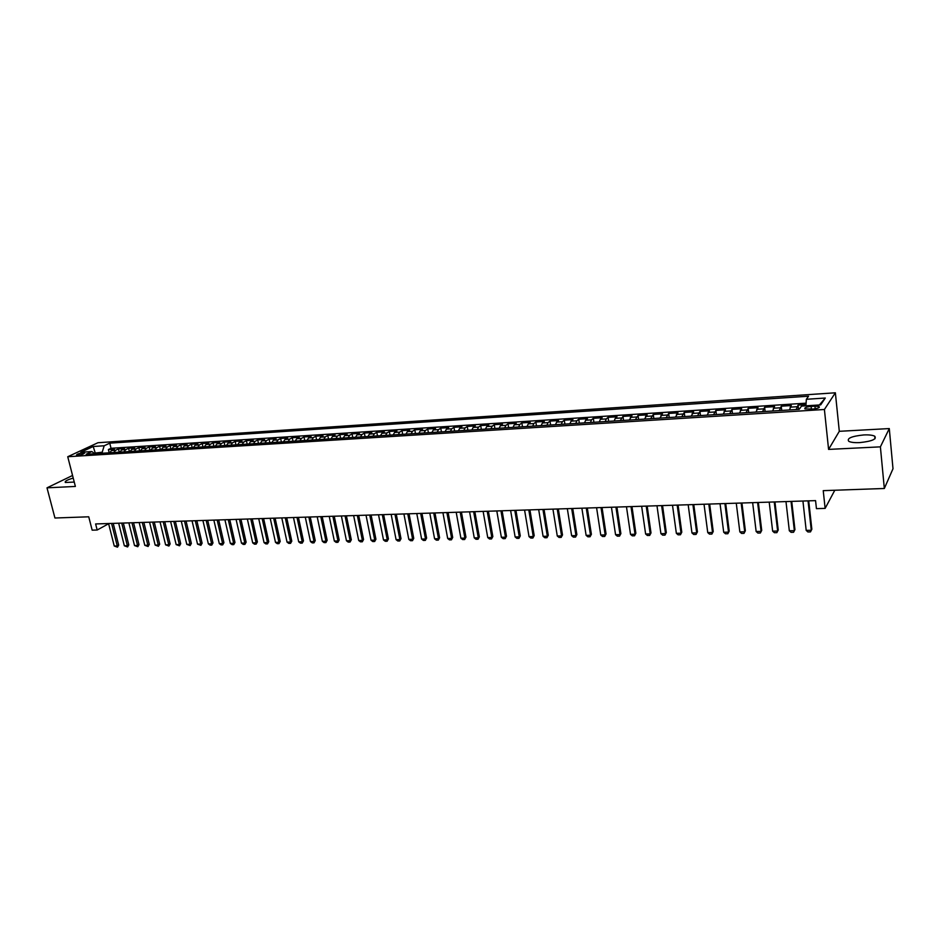 <?xml version="1.0" encoding="UTF-8"?>
<svg xmlns="http://www.w3.org/2000/svg" width="940" height="940" viewBox="0 0 940 940"><rect width="100%" height="100%" fill="white"/><g stroke="black" fill="none" stroke-linecap="round" stroke-linejoin="round"><path stroke-width="1.41" d="M73.226 478.072C67.175 479.846 64.543 481.315 65.342 482.49L74.248 482.055M859.642 442.611C871.897 441.318 876.938 439.191 874.752 436.219C872.614 435.138 868.948 434.703 863.754 434.938C851.628 436.207 846.635 438.334 848.761 441.306C850.841 442.387 854.472 442.822 859.642 442.611M77.867 455.254C82.097 454.643 84.33 453.867 84.588 452.904L83.178 452.774C78.984 453.386 76.739 454.173 76.481 455.136L77.867 455.254M835.366 392.791L97.948 442.728L67.739 456.734L824.404 409.488L835.366 392.791L839.303 431.307L828.587 449.402L880.392 446.853L889.287 428.57L839.303 431.307M889.287 428.57L893 468.743L884.329 488.483L823.229 490.656L825.132 508.387L834.802 490.245M72.556 475.464L47 487.837L54.943 518.01L88.736 516.8L92.167 530.16L97.173 530.019L108.617 523.733M880.392 446.853L884.329 488.483M806.003 404.599L798.06 405.105L798.53 409.37M789.424 409.946L791.316 405.539L781.258 406.186L781.739 410.428M772.598 411.003L774.584 406.62L764.631 407.255L765.125 411.473M755.96 412.061L758.039 407.69L748.193 408.324L748.698 412.519M739.51 413.095L741.672 408.736L731.943 409.37L732.46 413.541M723.236 414.117L725.492 409.781L715.869 410.404L716.386 414.552M707.15 415.128L709.477 410.815L699.959 411.426L700.5 415.551M691.229 416.138L693.65 411.838L684.238 412.437L684.778 416.538M675.496 417.125L677.987 412.848L668.669 413.447L669.233 417.524M659.927 418.112L662.5 413.847L653.277 414.434L653.841 418.488M644.523 419.076L647.167 414.834L638.048 415.421L638.624 419.452M629.283 420.039L632.009 415.809L622.985 416.385L623.573 420.403M614.208 420.991L615.254 418.347L617.004 416.772L608.086 417.348L608.673 421.343M599.297 421.931L600.378 419.299L602.164 417.736L593.328 418.3L593.927 422.272M584.539 422.859L585.644 420.239L587.476 418.676L578.735 419.24L579.346 423.188M569.934 423.776L571.062 421.167L572.942 419.616L564.294 420.168L564.905 424.093M555.481 424.692L556.644 422.095L558.56 420.544L549.994 421.096L550.617 424.998M541.182 425.585L542.368 423L544.319 421.461L535.847 422.001L536.481 425.89M527.035 426.478L528.245 423.905L530.231 422.365L521.853 422.906L522.487 426.772M513.029 427.371L514.262 424.798L516.283 423.27L507.988 423.799L508.634 427.641M499.163 428.24L500.421 425.691L502.489 424.152L494.264 424.68L494.922 428.511M485.44 429.098L486.72 426.56L488.824 425.033L480.693 425.562L481.351 429.357M471.856 429.956L473.161 427.43L475.299 425.902L467.239 426.431L467.909 430.203M458.403 430.802L459.731 428.288L461.904 426.772L453.938 427.289L454.608 431.049M445.102 431.648L446.441 429.134L448.65 427.63L440.754 428.135L441.436 431.871M431.918 432.471L433.281 429.98L435.526 428.476L427.712 428.981L428.393 432.694M418.864 433.293L420.262 430.814L422.518 429.31L414.787 429.803L415.48 433.516M405.951 434.115L407.361 431.636L409.652 430.144L401.991 430.637L402.696 434.315M393.155 434.914L394.589 432.459L396.915 430.955L389.325 431.448L390.029 435.114M380.488 435.714L381.934 433.258L384.296 431.777L376.787 432.259L377.492 435.902M367.94 436.512L369.408 434.069L371.794 432.576L364.356 433.058L365.072 436.689M355.52 437.288L357 434.856L359.421 433.375L352.054 433.845L352.77 437.464M343.218 438.064L344.721 435.643L347.166 434.163L339.869 434.632L340.586 438.228M331.033 438.839L332.548 436.419L335.028 434.95L327.79 435.42L328.53 438.992M318.965 439.591L320.505 437.194L322.996 435.725L315.84 436.184L316.569 439.744M307.004 440.343L308.567 437.958L311.081 436.489L303.996 436.947L304.736 440.496M295.172 441.095L296.735 438.71L299.284 437.253L292.258 437.699L293.01 441.224M283.434 441.835L285.02 439.462L287.593 438.005L280.637 438.451L281.389 441.964M271.813 442.564L273.423 440.202L276.019 438.757L269.122 439.191L269.874 442.693M260.31 443.292L261.919 440.93L264.539 439.485L257.713 439.932L258.465 443.41M248.9 444.009L250.534 441.659L253.177 440.226L246.409 440.66L247.173 444.115M237.597 444.726L239.254 442.387L241.909 440.954L235.2 441.377L235.975 444.82M226.411 445.431L228.067 443.104L230.758 441.671L224.108 442.094L224.883 445.525M215.307 446.124L216.987 443.809L219.69 442.376L213.11 442.811L213.885 446.218M204.321 446.817L206.013 444.514L208.739 443.093L202.206 443.504L202.993 446.899M193.429 447.511L195.132 445.207L197.882 443.786L191.408 444.209L192.195 447.581M182.63 448.18L184.346 445.889L187.119 444.479L180.703 444.89L181.491 448.262M171.938 448.862L173.665 446.582L176.45 445.172L170.093 445.584L170.892 448.921M161.339 449.531L163.078 447.252L165.887 445.854L159.589 446.253L160.376 449.59M150.823 450.19L152.574 447.922L155.405 446.524L149.166 446.923L149.965 450.248M140.412 450.848L142.175 448.591L145.019 447.193L138.838 447.593L139.637 450.895M130.096 451.494L131.87 449.25L134.726 447.863L128.592 448.251L129.403 451.541M119.862 452.14L121.648 449.907L124.527 448.521L118.44 448.909L119.251 452.175M825.132 508.387L816.437 508.646L815.568 500.621L95.621 523.944L97.173 530.019M814.945 406.174L811.091 406.421C806.179 406.973 804.135 407.807 804.957 408.9L812.982 409.041C817.918 408.477 819.962 407.654 819.128 406.562L814.945 406.174L815.215 408.794M94.74 453.726L91.885 451.553L86.116 454.267L799.188 409.335L801.491 406.115L820.679 404.882L825.285 398.031L806.356 399.288L808.553 396.21L109.757 443.163L104.187 445.772L102.213 452.211L94.047 453.197M91.885 451.553L80.817 452.269L93.201 446.5L104.187 445.772M796.204 409.523L798.06 405.105M806.097 403.166L111.038 448.298L108.382 449.555L109.193 452.81M109.721 452.774L111.519 450.554L114.41 449.167L108.382 449.555M113.763 452.528L115.561 450.295L118.44 448.909M123.939 451.882L125.725 449.637L128.592 448.251M134.209 451.235L135.983 448.991L138.838 447.593M144.572 450.589L146.323 448.321L149.166 446.923M155.018 449.931L156.768 447.663L159.589 446.253M165.558 449.261L167.297 446.982L170.093 445.584M176.203 448.591L177.93 446.3L180.703 444.89M186.942 447.91L188.646 445.619L191.408 444.209M197.776 447.228L199.468 444.926L202.206 443.504M208.704 446.547L210.384 444.232L213.11 442.811M219.737 445.842L221.405 443.527L224.108 442.094M230.876 445.149L232.533 442.811L235.2 441.377M242.109 444.432L243.754 442.094L246.409 440.66M253.447 443.727L255.081 441.377L257.713 439.932M264.892 442.998L266.514 440.637L269.122 439.191M276.454 442.27L278.052 439.908L280.637 438.451M288.122 441.541L289.696 439.156L292.258 437.699M299.895 440.801L301.458 438.404L303.996 436.947M311.774 440.049L313.326 437.652L315.84 436.184M323.783 439.286L325.311 436.877L327.79 435.42M335.897 438.522L337.401 436.113L339.869 434.632M348.129 437.758L349.621 435.326L352.054 433.845M360.478 436.983L361.959 434.538L364.356 433.058M372.945 436.195L374.402 433.74L376.787 432.259M385.541 435.396L386.986 432.94L389.325 431.448M398.255 434.597L399.676 432.13L401.991 430.637M411.097 433.787L412.507 431.307L414.787 429.803M424.069 432.976L425.456 430.485L427.712 428.981M437.171 432.142L438.534 429.639L440.754 428.135M450.401 431.307L451.74 428.805L453.938 427.289M463.772 430.473L465.089 427.947L467.239 426.431M477.273 429.615L478.566 427.089L480.693 425.562M490.915 428.757L492.184 426.22L494.264 424.68M504.686 427.888L505.932 425.338L507.988 423.799M518.61 427.019L519.832 424.445L521.853 422.906M532.674 426.126L533.873 423.552L535.847 422.001M546.892 425.233L548.055 422.636L549.994 421.096M561.251 424.328L562.39 421.719L564.294 420.168M575.762 423.411L576.878 420.803L578.735 419.24M590.426 422.483L591.519 419.863L593.328 418.3M605.243 421.555L606.312 418.923L608.086 417.348M620.224 420.615L622.985 416.385M635.358 419.651L638.048 415.421M650.656 418.688L653.277 414.434M666.131 417.713L668.669 413.447M681.77 416.737L684.238 412.437M697.574 415.738L699.959 411.426M713.566 414.728L715.869 410.404M729.722 413.706L731.943 409.37M746.066 412.684L748.193 408.324M762.587 411.638L764.631 407.255M779.307 410.58L781.258 406.186M828.587 449.402L824.404 409.488M47 487.837L75.376 486.438L67.739 456.734M95.457 453.679L93.201 446.5M102.472 453.233L102.213 452.211M805.921 405.833L806.356 399.288M111.038 448.298L109.757 443.163M819.398 404.964L825.285 398.031M808.048 500.867L811.279 530.278L811.843 529.244L810.468 531.911L807.918 531.958L806.191 530.383L802.925 501.032M808.717 500.844L811.843 529.244M806.191 530.383L811.279 530.278L810.468 531.911M791.045 501.42L794.359 530.654L794.946 529.631L793.572 532.275L791.057 532.334L789.318 530.771L785.981 501.584M791.739 501.396L794.946 529.631M789.318 530.771L794.359 530.654L793.572 532.275M774.231 501.96L777.627 531.029L778.238 530.007L776.875 532.651L774.384 532.698L772.645 531.147L769.214 502.125M774.959 501.937L778.238 530.007M772.645 531.147L777.627 531.029L776.875 532.651M757.605 502.501L761.083 531.405L761.717 530.383L760.354 533.015L757.887 533.062L756.148 531.511L752.646 502.665M758.357 502.477L761.717 530.383M756.148 531.511L761.083 531.405L760.354 533.015M741.155 503.029L744.715 531.77L745.373 530.759L744.01 533.368L741.578 533.427L739.839 531.887L736.267 503.194M741.942 503.006L745.373 530.759M739.839 531.887L744.715 531.77L744.01 533.368M724.893 503.558L728.524 532.146L729.217 531.135L727.854 533.732L725.457 533.779L723.706 532.252L720.052 503.723M725.715 503.535L729.217 531.135M723.706 532.252L728.524 532.146L727.854 533.732M708.819 504.087L712.52 532.498L713.237 531.5L711.874 534.085L709.5 534.131L707.75 532.604L704.025 504.24M709.665 504.052L713.237 531.5M707.75 532.604L712.52 532.498L711.874 534.085M692.909 504.592L696.681 532.863L697.421 531.864L696.07 534.425L693.72 534.484L691.969 532.968L688.174 504.745M693.779 504.569L697.421 531.864M691.969 532.968L696.681 532.863L696.07 534.425M677.176 505.109L681.018 533.215L681.782 532.216L680.443 534.766L678.104 534.825L676.354 533.321L672.5 505.262M678.081 505.074L681.782 532.216M676.354 533.321L681.018 533.215L680.443 534.766M661.619 505.614L665.532 533.567L666.307 532.569L664.968 535.119L662.665 535.165L660.914 533.662L656.978 505.755M662.547 505.579L666.307 532.569M660.914 533.662L665.532 533.567L664.968 535.119M646.227 506.108L650.198 533.908L651.009 532.921L649.669 535.447L647.39 535.495L645.627 534.014L641.644 506.261M647.178 506.072L651.009 532.921M645.627 534.014L650.198 533.908L649.669 535.447M630.999 506.601L635.029 534.249L635.863 533.274L634.524 535.788L632.268 535.835L630.517 534.355L626.463 506.754M631.974 506.566L635.863 533.274M630.517 534.355L635.029 534.249L634.524 535.788M615.923 507.095L620.024 534.59L620.882 533.615L619.554 536.117L617.322 536.164L615.559 534.696L611.435 507.236M616.922 507.06L620.882 533.615M615.559 534.696L620.024 534.59L619.554 536.117M601.024 507.577L605.184 534.931L606.053 533.955L604.726 536.446L602.516 536.493L600.754 535.024L596.583 507.718M602.047 507.541L606.053 533.955M600.754 535.024L605.184 534.931L604.726 536.446M586.266 508.047L590.496 535.26L591.389 534.296L590.062 536.764L587.876 536.811L586.114 535.354L581.872 508.188M587.312 508.011L591.389 534.296M586.114 535.354L590.496 535.26L590.062 536.764M571.673 508.528L575.95 535.589L576.866 534.625L575.55 537.081L573.388 537.128L571.626 535.683L567.325 508.669M572.742 508.493L576.866 534.625M571.626 535.683L575.95 535.589L575.55 537.081M557.232 508.987L561.568 535.906L562.496 534.954L561.18 537.398L559.042 537.445L557.279 536.012L552.932 509.128M558.325 508.951L562.496 534.954M557.279 536.012L561.568 535.906L561.18 537.398M542.944 509.457L547.327 536.235L548.279 535.283L546.974 537.715L544.847 537.762L543.085 536.329L538.679 509.586M544.048 509.421L548.279 535.283M543.085 536.329L547.327 536.235L546.974 537.715M528.797 509.915L533.239 536.552L534.202 535.6L532.898 538.021L530.806 538.068L529.032 536.646L524.579 510.044M529.925 509.88L534.202 535.6M529.032 536.646L533.239 536.552L532.898 538.021M514.791 510.361L519.291 536.869L520.278 535.918L518.974 538.326L516.894 538.373L515.132 536.963L510.62 510.502M515.942 510.326L520.278 535.918M515.132 536.963L519.291 536.869L518.974 538.326M500.938 510.82L505.485 537.175L506.484 536.235L505.191 538.632L503.135 538.679L501.361 537.269L496.802 510.949M502.101 510.772L506.484 536.235M501.361 537.269L505.485 537.175L505.191 538.632M487.214 511.254L491.82 537.48L492.842 536.552L491.538 538.937L489.505 538.984L487.743 537.574L483.125 511.395M488.401 511.219L492.842 536.552M487.743 537.574L491.82 537.48L491.538 538.937M473.643 511.701L478.284 537.786L479.329 536.857L478.037 539.231L476.016 539.278L474.254 537.88L469.589 511.83M474.841 511.654L479.329 536.857M474.254 537.88L478.284 537.786L478.037 539.231M460.201 512.135L464.889 538.091L465.946 537.163L464.654 539.525L462.668 539.572L460.894 538.185L456.194 512.265M461.423 512.089L465.946 537.163M460.894 538.185L464.889 538.091L464.654 539.525M446.888 512.559L451.635 538.397L452.704 537.469L451.423 539.819L449.438 539.865L447.675 538.479L442.928 512.688M448.133 512.523L452.704 537.469M447.675 538.479L451.635 538.397L451.423 539.819M433.716 512.993L438.498 538.691L439.591 537.774L438.31 540.112L436.348 540.148L434.586 538.773L429.791 513.123M434.973 512.946L439.591 537.774M434.586 538.773L438.498 538.691L438.31 540.112M420.673 513.416L425.503 538.984L426.607 538.068L425.327 540.394L423.388 540.441L421.625 539.067L416.784 513.534M421.954 513.369L426.607 538.068M421.625 539.067L425.503 538.984L425.327 540.394M407.76 513.827L412.625 539.278L413.753 538.361L412.472 540.676L410.557 540.723L408.794 539.36L403.906 513.957M409.053 513.792L413.753 538.361M408.794 539.36L412.625 539.278L412.472 540.676M394.964 514.251L399.876 539.56L401.016 538.655L399.747 540.958L397.843 541.005L396.081 539.642L391.157 514.368M396.281 514.204L401.016 538.655M396.081 539.642L399.876 539.56L399.747 540.958M382.31 514.65L387.257 539.842L388.408 538.949L387.139 541.24L385.259 541.276L383.497 539.936L378.526 514.779M383.637 514.615L388.408 538.949M383.497 539.936L387.257 539.842L387.139 541.24M369.761 515.061L374.755 540.124L375.918 539.231L374.661 541.511L372.792 541.558L371.03 540.206L366.024 515.179M371.112 515.014L375.918 539.231M371.03 540.206L374.755 540.124L374.661 541.511M357.341 515.461L362.382 540.406L363.557 539.513L362.299 541.781L360.455 541.828L358.692 540.488L353.64 515.578M358.704 515.426L363.557 539.513M358.692 540.488L362.382 540.406L362.299 541.781M345.051 515.86L350.115 540.688L351.313 539.795L350.044 542.051L348.223 542.098L346.461 540.77L341.385 515.978M346.413 515.813L351.313 539.795M346.461 540.77L350.115 540.688L350.044 542.051M332.866 516.26L337.965 540.958L339.176 540.077L337.918 542.321L336.109 542.356L334.346 541.04L329.235 516.377M334.252 516.213L339.176 540.077M334.346 541.04L337.965 540.958L337.918 542.321M320.798 516.648L325.945 541.229L327.155 540.347L325.91 542.591L324.112 542.627L322.349 541.311L317.203 516.765M322.197 516.601L327.155 540.347M322.349 541.311L325.945 541.229L325.91 542.591M308.849 517.035L314.019 541.499L315.252 540.618L314.007 542.85L312.233 542.885L310.47 541.581L305.288 517.153M310.259 516.988L315.252 540.618M310.47 541.581L314.019 541.499L314.007 542.85M297.005 517.423L302.222 541.769L303.467 540.888L302.222 543.109L300.459 543.144L298.697 541.84L293.48 517.529M298.438 517.376L303.467 540.888M298.697 541.84L302.222 541.769L302.222 543.109M285.278 517.799L290.531 542.028L291.788 541.158L290.542 543.367L288.803 543.402L287.041 542.11L281.788 517.905M286.724 517.752L291.788 541.158M287.041 542.11L290.531 542.028L290.542 543.367M273.669 518.175L278.945 542.286L280.214 541.428L278.969 543.626L277.241 543.661L275.49 542.368L270.203 518.281M275.115 518.128L280.214 541.428M275.49 542.368L278.945 542.286L278.969 543.626M262.154 518.551L267.465 542.545L268.746 541.687L267.512 543.872L265.797 543.908L264.046 542.627L258.723 518.657M263.623 518.504L268.746 541.687M264.046 542.627L267.465 542.545L267.512 543.872M250.757 518.915L256.091 542.803L257.384 541.945L256.15 544.119L254.458 544.166L252.696 542.885L247.349 519.021M252.237 518.868L257.384 541.945M252.696 542.885L256.091 542.803L256.15 544.119M239.453 519.279L244.823 543.062L246.127 542.204L244.905 544.366L243.225 544.413L241.463 543.132L236.081 519.385M240.946 519.232L246.127 542.204M241.463 543.132L244.823 543.062L244.905 544.366M228.267 519.644L233.661 543.308L234.976 542.462L233.755 544.613L232.086 544.66L230.335 543.39L224.918 519.75M229.771 519.597L234.976 542.462M230.335 543.39L233.661 543.308L233.755 544.613M217.175 520.008L222.592 543.567L223.92 542.709L222.698 544.859L221.053 544.894L219.302 543.637L213.862 520.114M218.691 519.949L223.92 542.709M219.302 543.637L222.592 543.567L222.698 544.859M206.177 520.361L211.629 543.813L212.969 542.968L211.747 545.106L210.113 545.141L208.363 543.884L202.899 520.466M207.705 520.313L212.969 542.968M208.363 543.884L211.629 543.813L211.747 545.106M195.285 520.713L200.772 544.06L202.112 543.214L200.901 545.341L197.529 544.131L192.042 520.819M196.824 520.666L202.112 543.214M197.529 544.131L200.772 544.06L200.901 545.341M184.499 521.066L190.009 544.295L191.361 543.461L190.15 545.576L186.79 544.366L181.279 521.16M186.05 521.007L191.361 543.461M186.79 544.366L190.009 544.295L190.15 545.576M173.806 521.406L179.34 544.542L180.703 543.708L179.493 545.811L176.156 544.613L170.61 521.512M175.357 521.359L180.703 543.708M176.156 544.613L179.34 544.542L179.493 545.811M163.208 521.747L168.765 544.777L170.128 543.943L168.93 546.046L165.605 544.847L160.035 521.853M164.77 521.7L170.128 543.943M165.605 544.847L168.765 544.777L168.93 546.046M152.691 522.088L158.272 545.012L159.659 544.189L158.461 546.281L155.147 545.082L149.566 522.194M154.278 522.041L159.659 544.189M155.147 545.082L158.272 545.012L158.461 546.281M142.281 522.428L147.886 545.247L149.284 544.424L148.085 546.504L144.795 545.317L139.179 522.534M143.867 522.381L149.284 544.424M144.795 545.317L147.886 545.247L148.085 546.504M131.964 522.757L137.593 545.482L138.991 544.66L137.792 546.728L134.514 545.553L128.886 522.863M133.562 522.711L138.991 544.66M134.514 545.553L137.593 545.482L137.792 546.728M121.73 523.098L127.382 545.717L128.792 544.894L127.605 546.962L124.338 545.776L118.675 523.192M123.34 523.039L128.792 544.894M124.338 545.776L127.382 545.717L127.605 546.962M111.59 523.427L117.265 545.94L118.675 545.13L117.488 547.174L114.245 546.011L108.57 523.521M113.211 523.369L118.675 545.13M114.245 546.011L117.265 545.94L117.488 547.174M790.117 407.161L796.885 406.738M111.519 450.554L115.561 450.295M121.648 449.907L125.725 449.637M131.87 449.25L135.983 448.991M142.175 448.591L146.323 448.321M152.574 447.922L156.768 447.663M163.078 447.252L167.297 446.982M173.665 446.582L177.93 446.3M184.346 445.889L188.646 445.619M195.132 445.207L199.468 444.926M206.013 444.514L210.384 444.232M216.987 443.809L221.405 443.527M228.067 443.104L232.533 442.811M239.254 442.387L243.754 442.094M250.534 441.659L255.081 441.377M261.919 440.93L266.514 440.637M273.423 440.202L278.052 439.908M285.02 439.462L289.696 439.156M296.735 438.71L301.458 438.404M308.567 437.958L313.326 437.652M320.505 437.194L325.311 436.877M332.548 436.419L337.401 436.113M344.721 435.643L349.621 435.326M357 434.856L361.959 434.538M369.408 434.069L374.402 433.74M381.934 433.258L386.986 432.94M394.589 432.459L399.676 432.13M407.361 431.636L412.507 431.307M420.262 430.814L425.456 430.485M433.281 429.98L438.534 429.639M446.441 429.134L451.74 428.805M459.731 428.288L465.089 427.947M473.161 427.43L478.566 427.089M486.72 426.56L492.184 426.22M500.421 425.691L505.932 425.338M514.262 424.798L519.832 424.445M528.245 423.905L533.873 423.552M542.368 423L548.055 422.636M556.644 422.095L562.39 421.719M571.062 421.167L576.878 420.803M585.644 420.239L591.519 419.863M600.378 419.299L606.312 418.923M615.254 418.347L621.258 417.959M630.305 417.384L636.368 416.996M645.51 416.408L651.643 416.021M660.891 415.433L667.083 415.034M676.424 414.434L682.687 414.035M692.134 413.436L698.467 413.024M708.02 412.413L714.412 412.002M724.07 411.391L730.545 410.98M740.309 410.345L746.854 409.934M756.724 409.299L763.339 408.877M773.326 408.242L780.024 407.807M811.385 409.147L811.091 406.421M874.987 438.745L874.752 436.219M819.222 407.478L819.128 406.562"/></g></svg>
